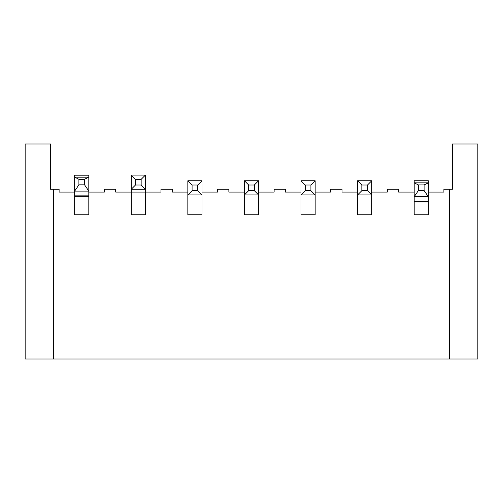 <?xml version="1.0" encoding="UTF-8"?>
<svg xmlns="http://www.w3.org/2000/svg" width="503" height="503" viewBox="0 0 503 503"><rect width="100%" height="100%" fill="white"/><g stroke="black" fill="none" stroke-linecap="round" stroke-linejoin="round"><path stroke-width="0.75" d="M414.189 192.083L398.627 192.083L398.627 189.254L387.31 189.254L387.31 192.083L371.748 192.083M74.664 192.083L59.103 192.083L59.103 189.254L53.444 189.254L53.444 359.016L477.85 359.016L477.85 143.984L452.386 143.984L452.386 189.254L443.898 189.254L443.898 192.083L428.336 192.083M367.504 190.668L371.748 194.913L371.748 214.775L357.602 214.775L357.602 180.766L371.748 180.766L371.748 194.913L357.602 194.913L361.846 190.668L367.504 190.668L367.504 185.01L361.846 185.01L361.846 190.668M315.161 192.083L330.723 192.083L330.723 189.254L342.04 189.254L342.04 192.083L357.602 192.083M310.917 190.668L315.161 194.913L315.161 214.775L301.014 214.775L301.014 180.766L315.161 180.766L315.161 194.913L301.014 194.913L305.258 190.668L310.917 190.668L310.917 185.01L305.258 185.01L305.258 190.668M258.573 192.083L274.135 192.083L274.135 189.254L285.452 189.254L285.452 192.083L301.014 192.083M254.329 190.668L258.573 194.913L258.573 214.775L244.427 214.775L244.427 180.766L258.573 180.766L258.573 194.913L244.427 194.913L248.671 190.668L254.329 190.668L254.329 185.01L248.671 185.01L248.671 190.668M201.986 192.083L217.548 192.083L217.548 189.254L228.865 189.254L228.865 192.083L244.427 192.083M197.742 190.668L201.986 194.913L201.986 214.775L187.839 214.775L187.839 180.766L201.986 180.766L201.986 194.913L187.839 194.913L192.083 190.668L197.742 190.668L197.742 185.01L192.083 185.01L192.083 190.668M88.811 192.083L104.373 192.083L104.373 189.254L115.69 189.254L115.69 192.083L160.96 192.083L160.96 189.254L172.278 189.254L172.278 192.083L187.839 192.083M141.154 185.01L145.398 189.254L145.398 214.775L131.252 214.775L131.252 175.107L145.398 175.107L145.398 189.254L131.252 189.254L135.496 185.01L141.154 185.01L141.154 179.351L135.496 179.351L135.496 185.01M88.811 214.775L88.811 196.327L74.664 196.327L74.664 214.775L88.811 214.775M428.336 214.775L428.336 201.986L414.189 201.986L414.189 214.775L428.336 214.775M53.444 189.254L50.614 189.254L50.614 143.984L25.15 143.984L25.15 359.016L53.444 359.016M449.556 359.016L449.556 189.254M84.567 179.275L78.908 179.275L78.908 184.84L84.567 184.84L84.567 179.275L88.811 177.188L88.811 175.107L74.664 175.107L74.664 177.188L88.811 177.188L88.811 196.327M84.567 184.84L88.811 191.096L74.664 191.096L74.664 196.327M78.908 184.84L74.664 191.096L74.664 177.188L78.908 179.275M141.154 179.351L145.398 175.107M131.252 175.107L135.496 179.351M254.329 185.01L258.573 180.766M244.427 180.766L248.671 185.01M197.742 185.01L201.986 180.766M187.839 180.766L192.083 185.01M424.092 184.934L418.433 184.934L418.433 190.499L424.092 190.499L424.092 184.934L428.336 182.847L428.336 180.766L414.189 180.766L414.189 182.847L428.336 182.847L428.336 201.986M424.092 190.499L428.336 196.755L414.189 196.755L414.189 201.986M418.433 190.499L414.189 196.755L414.189 182.847L418.433 184.934M367.504 185.01L371.748 180.766M357.602 180.766L361.846 185.01M310.917 185.01L315.161 180.766M301.014 180.766L305.258 185.01M88.811 175.195L74.664 175.195M88.811 195.843L74.664 195.843M428.336 180.854L414.189 180.854M428.336 201.502L414.189 201.502"/></g></svg>
